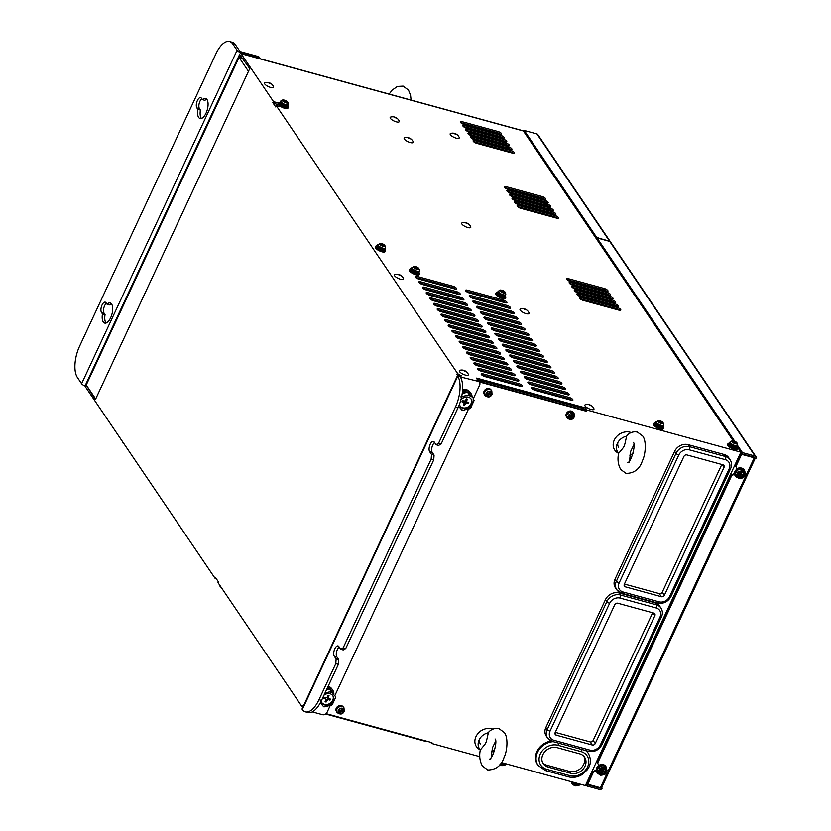 <?xml version="1.0" encoding="UTF-8"?>
<svg xmlns="http://www.w3.org/2000/svg" width="831" height="831" viewBox="0 0 831 831"><rect width="100%" height="100%" fill="white"/><g stroke="black" fill="none" stroke-linecap="round" stroke-linejoin="round"><path stroke-width="1.25" d="M323.176 706.205A8.341 6.97 145.9 0 0 324.152 706.558A8.341 6.97 145.9 0 0 325.201 706.765L323.737 706.797L320.309 702.881M330.229 690.125L332.919 693.241A8.123 6.783 145.9 0 0 332.275 691.974A8.123 6.783 145.9 0 0 330.229 690.125L329.242 689.013L327.227 689.294A8.123 6.783 145.9 0 0 326.739 689.294M461.475 409.631A8.341 6.97 145.9 0 0 462.452 409.974A8.341 6.97 145.9 0 0 463.501 410.182L462.036 410.223L458.639 406.349M468.528 393.541L471.219 396.657A8.123 6.783 145.9 0 0 470.575 395.39A8.123 6.783 145.9 0 0 468.528 393.541L467.541 392.429L465.526 392.72A8.123 6.783 145.9 0 0 462.244 393.219M629.493 460.862L630.719 451.233L633.939 444.627M579.768 753.852A11.312 9.453 -34.1 0 1 584.598 757.218A11.312 9.453 -34.1 0 1 585.003 766.234A11.312 9.453 -34.1 0 1 570.7 773.277L548.096 767.086A11.312 9.453 -34.1 0 1 543.256 763.72A11.312 9.453 -34.1 0 1 544.71 751.858A11.312 9.453 -34.1 0 1 557.154 747.661L579.768 753.852M583.892 756.324A11.312 9.453 -34.1 0 1 583.715 764.343A11.312 9.453 -34.1 0 1 569.422 771.386L570.7 773.277M735.3 475.914A5.36 4.477 -34.1 0 1 735.155 475.716A5.36 4.477 -34.1 0 1 734.801 475.062A5.36 4.477 -34.1 0 1 734.5 473.296A5.36 4.477 -34.1 0 1 734.968 471.447L734.978 471.437A5.36 4.477 -34.1 0 1 734.978 471.437A5.36 4.477 -34.1 0 1 736.152 469.775A5.36 4.477 -34.1 0 1 737.855 468.559L738.292 468.154A5.36 4.477 145.9 0 1 739.133 467.905L739.819 467.978A5.36 4.477 -34.1 0 1 741.74 468.113L741.751 468.113A5.36 4.477 -34.1 0 1 743.361 468.954A5.36 4.477 -34.1 0 1 744.036 469.702A5.36 4.477 -34.1 0 1 744.161 469.91M739.258 478.334A4.217 3.521 145.9 0 0 740.691 478.448L738.915 478.687L738.063 477.732A4.217 3.521 145.9 0 0 739.258 478.334M597.001 772.498A5.36 4.477 -34.1 0 1 596.855 772.3A5.36 4.477 -34.1 0 1 596.502 771.635A5.36 4.477 -34.1 0 1 596.201 769.87A5.36 4.477 -34.1 0 1 596.668 768.021L596.679 768.01A5.36 4.477 -34.1 0 1 596.679 768.01A5.36 4.477 -34.1 0 1 597.853 766.348A5.36 4.477 -34.1 0 1 599.556 765.133L599.992 764.738A5.36 4.477 145.9 0 1 600.834 764.489L601.519 764.551A5.36 4.477 -34.1 0 1 603.441 764.686A5.36 4.477 -34.1 0 1 605.061 765.528A5.36 4.477 -34.1 0 1 605.737 766.286A5.36 4.477 -34.1 0 1 605.861 766.494M600.969 774.918A4.217 3.521 145.9 0 0 602.402 775.032L600.626 775.271L599.764 774.305A4.217 3.521 145.9 0 0 600.969 774.918M491.204 757.436L492.419 747.807L495.64 741.21M410.4 138.86L408.499 138.154L410.4 138.86M410.234 142.558A5.007 1.6 25 0 0 413.184 141.758A7.188 7.188 0 0 0 404.676 137.79A5.007 1.6 -155 0 0 405.206 139.982A5.007 1.6 -155 0 0 410.234 142.558M467.957 223.861L466.056 223.155L467.957 223.861M467.791 227.549A5.007 1.6 25 0 0 470.73 226.749A7.188 7.188 0 0 0 462.233 222.791A5.007 1.6 -155 0 0 462.763 224.972A5.007 1.6 -155 0 0 467.791 227.549M526.241 309.932L524.351 309.225L526.241 309.932M526.075 313.63A5.007 1.6 25 0 0 529.025 312.83A7.188 7.188 0 0 0 520.528 308.862A5.007 1.6 -155 0 0 521.047 311.054A5.007 1.6 -155 0 0 526.075 313.63M591.132 405.757L589.231 405.05L591.132 405.757M590.966 409.444A5.007 1.6 25 0 0 593.905 408.655A7.188 7.188 0 0 0 585.408 404.687A5.007 1.6 -155 0 0 585.938 406.878A5.007 1.6 -155 0 0 590.966 409.444M400.646 275.549L398.745 274.843L400.646 275.549M400.48 279.237A5.007 1.6 25 0 0 403.43 278.437A7.188 7.188 0 0 0 394.933 274.479A5.007 1.6 -155 0 0 395.452 276.661A5.007 1.6 -155 0 0 400.48 279.237M465.537 371.374L463.636 370.668L465.537 371.374M465.37 375.061A5.007 1.6 25 0 0 468.31 374.262A7.188 7.188 0 0 0 459.813 370.304A5.007 1.6 -155 0 0 460.343 372.485A5.007 1.6 -155 0 0 465.37 375.061M396.408 118.147L394.517 117.441L396.408 118.147M396.242 121.835A5.007 1.6 25 0 0 399.192 121.035A7.188 7.188 0 0 0 390.695 117.078A5.007 1.6 -155 0 0 391.214 119.259A5.007 1.6 -155 0 0 396.242 121.835M270.761 83.744L268.87 83.038L270.761 83.744M270.594 87.432A5.007 1.6 25 0 0 273.544 86.632A7.188 7.188 0 0 0 265.047 82.674A5.007 1.6 -155 0 0 265.567 84.855A5.007 1.6 -155 0 0 270.594 87.432M473.119 399.119L479.612 385.2A3.573 2.981 145.9 0 0 479.487 382.353A3.573 2.981 145.9 0 0 477.96 381.284L476.641 378.105L478.698 378.666L478.126 379.892L479.799 381.626L583.404 409.995A3.573 2.981 145.9 0 0 583.04 409.164A3.573 2.981 145.9 0 0 581.513 408.094L482.842 381.076A3.573 2.981 145.9 0 0 479.799 381.626M477.046 379.933A3.573 2.981 -34.1 0 1 477.991 380.39L478.064 380.214M586.187 750.694A16.371 13.691 -34.1 0 1 587.766 752.564L588.317 753.374A16.371 13.691 145.9 0 0 585.564 750.518M553.228 741.668A16.371 13.691 145.9 0 0 538.592 750.362A16.371 13.691 145.9 0 0 538.072 765.403L537.522 764.593A16.371 13.691 -34.1 0 1 551.202 741.003M615.013 579.165L616.384 581.191L675.998 453.362A10.72 8.954 -34.1 0 1 689.543 446.683L725.515 456.541A10.72 8.954 -34.1 0 1 730.096 459.73L728.725 457.704A10.72 8.954 145.9 0 0 724.133 454.505L688.161 444.658A10.72 8.954 145.9 0 0 674.627 451.326L615.013 579.165A10.72 8.954 145.9 0 0 615.387 587.704L616.758 589.74A10.72 8.954 -34.1 0 1 616.384 581.191A2.379 0.758 25 0 0 619.178 582.843L678.782 455.004A8.341 6.97 -34.1 0 1 689.315 449.82L725.297 459.668A8.341 6.97 -34.1 0 1 729.151 468.798L669.537 596.627A8.341 6.97 -34.1 0 1 659.004 601.821L623.032 591.973A8.341 6.97 -34.1 0 1 619.178 582.843M545.863 727.457L547.234 729.483L606.848 601.644A10.72 8.954 -34.1 0 1 620.393 594.975L656.365 604.823A10.72 8.954 -34.1 0 1 660.946 608.022L659.575 605.996A10.72 8.954 145.9 0 0 654.994 602.797L619.012 592.95A10.72 8.954 145.9 0 0 605.477 599.618L545.863 727.457A10.72 8.954 145.9 0 0 546.237 735.996L547.619 738.032A10.72 8.954 -34.1 0 1 547.234 729.483A2.379 0.758 25 0 0 550.029 731.135L609.642 603.296A8.341 6.97 -34.1 0 1 620.175 598.102L656.147 607.96A8.341 6.97 -34.1 0 1 660.001 617.08L600.387 744.919A8.341 6.97 -34.1 0 1 589.854 750.113L553.882 740.255A8.341 6.97 -34.1 0 1 550.029 731.135M621.546 433.024A9.525 7.967 145.9 0 0 617.184 435.974M483.247 729.597A9.525 7.967 145.9 0 0 478.885 732.558M336.378 711.263A4.041 3.376 -34.1 0 1 336.295 708.126A4.041 3.376 -34.1 0 1 339.567 705.581A4.041 3.376 -34.1 0 1 343.058 706.734M484.213 394.226A4.041 3.376 -34.1 0 1 484.13 391.1A4.041 3.376 -34.1 0 1 487.402 388.544A4.041 3.376 -34.1 0 1 490.892 389.697M566.441 416.736A4.041 3.376 -34.1 0 1 566.358 413.609A4.041 3.376 -34.1 0 1 569.619 411.054A4.041 3.376 -34.1 0 1 573.12 412.218M501.394 762.567L585.408 785.565L740.878 452.168L587.018 410.047L586.447 411.272L479.186 381.896M479.809 756.657L431.549 743.433L431.933 742.623L326.136 713.652M586.447 411.272L585.014 409.153L585.585 407.928L478.698 378.666A2.026 0.904 -74.7 0 1 478.718 380.775M583.705 408.8L585.014 409.153M583.165 409.371L583.549 409.475A2.026 0.904 -74.7 0 0 583.528 407.367M570.585 418.585A2.441 2.036 -34.1 0 1 569.682 418.336A10.71 4.778 -74.7 0 0 570.409 417.058L570.295 416.788A10.71 3.417 -155 0 1 568.82 416.3A2.441 2.036 -34.1 0 1 569.245 415.396A10.71 3.417 25 0 0 570.72 415.895L571.022 415.749A10.71 4.778 -74.7 0 0 571.593 414.243A2.441 2.036 -34.1 0 1 572.497 414.492A10.71 4.778 105.3 0 1 571.925 415.988L572.029 416.258A10.71 3.417 25 0 0 573.359 416.528A2.441 2.036 -34.1 0 1 572.933 417.422A10.71 3.417 -155 0 1 571.614 417.152L571.312 417.297A10.71 4.778 105.3 0 1 570.585 418.585A2.41 1.07 105.3 0 1 570.637 416.3L570.939 416.154A2.41 0.769 -155 0 1 572.933 417.422M568.986 415.843A2.41 0.769 -155 0 1 569.619 415.791L570.409 417.058M568.394 415.614A3.064 2.555 145.9 0 0 573.681 417.058A3.064 2.555 -34.1 0 0 568.394 415.614M571.385 414.804A2.41 1.07 105.3 0 1 572.175 414.347M571.905 416.061L571.24 414.991M571.292 415.064L572.029 416.258M566.68 414.098A4.041 3.376 -34.1 0 1 572.06 411.677M566.327 415.562A4.041 3.376 -34.1 0 1 566.659 414.16C568.871 411.096 571.229 410.68 573.733 412.882L573.733 412.882A4.165 3.48 -34.1 0 1 573.878 413.111M488.368 396.075A2.441 2.036 -34.1 0 1 487.454 395.826A10.71 4.778 -74.7 0 0 488.181 394.538L488.077 394.278A10.71 3.417 -155 0 1 486.602 393.79A2.441 2.036 -34.1 0 1 487.018 392.886A10.71 3.417 25 0 0 488.493 393.375L488.794 393.229A10.71 4.778 -74.7 0 0 489.366 391.723A2.441 2.036 -34.1 0 1 490.269 391.972A10.71 4.778 105.3 0 1 489.698 393.479L489.812 393.738A10.71 3.417 25 0 0 491.131 394.008A2.441 2.036 -34.1 0 1 490.716 394.912A10.71 3.417 -155 0 1 489.386 394.642L489.085 394.787A10.71 4.778 105.3 0 1 488.368 396.075A2.41 1.07 105.3 0 1 488.41 393.79L488.711 393.645A2.41 0.769 -155 0 1 490.716 394.912M486.758 393.323A2.41 0.769 -155 0 1 487.392 393.281L488.181 394.538M486.177 393.105A3.064 2.555 145.9 0 0 491.453 394.548A3.064 2.555 -34.1 0 0 486.177 393.105M489.168 392.294A2.41 1.07 105.3 0 1 489.947 391.837M489.677 393.551L489.023 392.481M489.064 392.554L489.812 393.738M484.463 391.588A4.041 3.376 -34.1 0 1 489.843 389.157M484.109 393.042A4.041 3.376 -34.1 0 1 484.431 391.65M340.533 713.102A2.441 2.036 -34.1 0 1 339.619 712.853A10.71 4.778 -74.7 0 0 340.346 711.575L340.243 711.315A10.71 3.417 -155 0 1 338.768 710.817A2.441 2.036 -34.1 0 1 339.183 709.923A10.71 3.417 25 0 0 340.658 710.412L340.959 710.266A10.71 4.778 -74.7 0 0 341.531 708.76A2.441 2.036 -34.1 0 1 342.434 709.009A10.71 4.778 105.3 0 1 341.863 710.515L341.977 710.775A10.71 3.417 25 0 0 343.296 711.045A2.441 2.036 -34.1 0 1 342.881 711.949A10.71 3.417 -155 0 1 341.551 711.668L341.25 711.824A10.71 4.778 105.3 0 1 340.533 713.102A2.41 1.07 105.3 0 1 340.575 710.817L340.876 710.671A2.41 0.769 -155 0 1 342.881 711.949M338.923 710.36A2.41 0.769 -155 0 1 339.557 710.308L340.346 711.575M338.342 710.131A3.064 2.555 145.9 0 0 343.619 711.585A3.064 2.555 -34.1 0 0 338.342 710.131M341.333 709.321A2.41 1.07 105.3 0 1 342.112 708.864M341.842 710.578L341.188 709.508M341.24 709.581L341.977 710.775M336.929 712.292A4.165 3.48 -34.1 0 1 336.773 712.074L336.607 708.646A4.041 3.376 -34.1 0 1 342.008 706.194M336.275 710.079A4.041 3.376 -34.1 0 1 336.597 708.687M502.142 291.276A2.41 1.07 105.3 0 1 502.381 290.497A10.71 4.778 105.3 0 1 502.973 291.027L503.254 291.182A10.71 8.944 -34.1 0 1 504.562 291.774A2.41 2.015 -34.1 0 1 504.396 292.003M504.562 291.774A2.441 0.779 -155 0 1 504.77 292.034A2.441 0.779 -155 0 1 504.884 292.252A10.71 8.944 145.9 0 0 503.576 291.66L503.441 291.712A10.71 4.778 105.3 0 1 503.846 292.657A2.441 0.779 -155 0 1 503.409 292.564A2.441 0.779 -155 0 1 502.942 292.408A10.71 4.778 -74.7 0 0 502.537 291.463L502.256 291.307A10.71 8.944 145.9 0 0 500.761 291.13A2.441 0.779 -155 0 1 500.553 290.881A2.441 0.779 -155 0 1 500.439 290.653A10.71 8.944 -34.1 0 1 501.934 290.829L502.069 290.777A10.71 4.778 -74.7 0 0 501.477 290.248A2.441 0.779 -155 0 1 501.914 290.341A2.441 0.779 -155 0 1 502.381 290.497M501.654 290.206A3.064 0.976 25 0 0 499.95 290.871A3.064 0.976 25 0 0 503.534 292.99A3.064 0.976 -155 0 0 505.238 292.315A3.064 0.976 -155 0 0 501.654 290.206M503.576 291.66L503.098 292.47M505.061 295.857L504.594 296.854A4.041 1.288 -155 0 1 502.184 296.979A4.041 1.288 25 0 1 497.281 293.447L497.748 292.439M505.123 295.732A4.041 1.288 -155 0 1 504.833 295.981A4.041 1.288 -155 0 1 502.703 295.857A4.041 1.288 -155 0 1 497.79 292.699A4.041 1.288 -155 0 1 497.8 292.315M497.748 292.419A5.36 1.714 25 0 0 496.086 292.886A5.36 1.714 25 0 0 502.589 297.581A5.36 1.714 -155 0 0 505.799 297.415A5.36 1.714 -155 0 0 505.082 295.846M496.086 292.886L495.702 293.707A5.36 1.714 25 0 0 502.204 298.402A5.36 1.714 -155 0 0 505.414 298.236L505.799 297.415M415.812 267.644A2.41 1.07 105.3 0 1 416.04 266.855A10.71 4.778 105.3 0 1 416.643 267.385L416.923 267.551A10.71 8.944 -34.1 0 1 418.222 268.143A2.41 2.015 -34.1 0 1 418.066 268.361M418.222 268.143A2.441 0.779 -155 0 1 418.429 268.392A2.441 0.779 -155 0 1 418.544 268.61A10.71 8.944 145.9 0 0 417.245 268.029L417.11 268.081A10.71 4.778 105.3 0 1 417.515 269.026A2.441 0.779 -155 0 1 417.079 268.922A2.441 0.779 -155 0 1 416.611 268.777A10.71 4.778 -74.7 0 0 416.206 267.831L415.926 267.665A10.71 8.944 145.9 0 0 414.43 267.489A2.441 0.779 -155 0 1 414.222 267.239A2.441 0.779 -155 0 1 414.108 267.011A10.71 8.944 -34.1 0 1 415.604 267.187L415.739 267.135A10.71 4.778 -74.7 0 0 415.136 266.606A2.441 0.779 -155 0 1 415.573 266.699A2.441 0.779 -155 0 1 416.04 266.855M415.313 266.564A3.064 0.976 25 0 0 413.62 267.229A3.064 0.976 25 0 0 417.204 269.348A3.064 0.976 -155 0 0 418.907 268.683A3.064 0.976 -155 0 0 415.313 266.564C418.045 267.052 419.437 268.538 419.447 270.989A4.165 1.33 -155 0 1 416.954 271.124A4.165 1.33 25 0 1 411.885 267.468L415.271 266.543M417.245 268.029L416.757 268.829L417.1 268.029M418.731 272.215L418.263 273.212A4.041 1.288 -155 0 1 415.843 273.347A4.041 1.288 25 0 1 410.94 269.805L411.407 268.808M418.782 272.09A4.041 1.288 -155 0 1 418.502 272.339A4.041 1.288 -155 0 1 416.373 272.215A4.041 1.288 -155 0 1 411.459 269.057A4.041 1.288 -155 0 1 411.47 268.673M411.407 268.777A5.36 1.714 25 0 0 409.745 269.244A5.36 1.714 25 0 0 416.258 273.95A5.36 1.714 -155 0 0 419.458 273.773A5.36 1.714 -155 0 0 418.751 272.204M409.745 269.244L409.361 270.065A5.36 1.714 25 0 0 415.874 274.76A5.36 1.714 -155 0 0 419.084 274.594L419.458 273.773M480.276 750.04L478.708 748.939A12.558 10.502 145.9 0 1 476.89 734.968A12.558 10.502 145.9 0 1 491.859 728.787A12.558 10.502 -34.1 0 1 492.897 729.13M479.684 738.842A7.791 6.513 145.9 0 0 480.37 743.942M480.256 749.801L480.287 749.998C479.082 755.94 479.788 761.289 482.416 766.047L487.755 769.994C496.045 769.828 501.498 765.58 504.116 757.27C507.097 751.681 508.499 737.855 504.427 732.599L499.078 728.652C495.224 727.904 491.879 728.912 489.054 731.675L488.389 732.641C485.481 745.023 487.07 741.626 480.297 749.978L480.256 749.801A11.25 9.411 -34.1 0 1 479.123 739.891A11.25 9.411 -34.1 0 1 488.192 732.786L488.389 732.641M494.694 749.926A11.25 9.411 -34.1 0 1 491.464 751.733M489.604 731.187L488.192 732.786M600.906 769.994A0.935 0.789 -34.1 0 1 600.979 770.14L601.488 771.324A0.686 0.571 145.9 0 0 601.145 771.033L599.899 770.69M601.343 770.991L601.395 770.888A0.935 0.789 -34.1 0 1 602.579 770.306L603.264 770.493M601.125 772.539L601.686 773.432L600.813 773.194L601.467 771.791A0.686 0.571 145.9 0 0 601.488 771.324M601.686 773.432L602.34 772.03A0.686 0.571 145.9 0 1 603.202 771.604L604.615 771.989L603.877 770.815M604.615 771.989L605.02 771.126L603.607 770.742A0.686 0.571 145.9 0 1 603.368 770.607L602.454 769.693M602.662 769.236L603.285 769.984A0.686 0.571 145.9 0 0 603.368 770.607M603.285 769.984L603.929 768.613A3.127 2.618 145.9 0 0 601.405 773.983A3.127 2.618 145.9 0 0 603.908 768.613M602.994 768.509L602.423 769.745A0.686 0.571 145.9 0 1 601.551 770.171L600.398 769.859M599.94 772.84A3.127 2.618 145.9 0 0 605.093 769.35M602.402 775.032L605.186 774.191L607.108 770.057L603.503 765.559L605.55 768.28A4.217 3.521 145.9 0 0 602.911 767.553L599.92 768.083L597.988 772.217L597.011 770.773L598.943 766.649L599.92 768.083M602.911 767.553L604.48 767.003M603.503 765.559L598.943 766.649M607.108 770.057L605.55 768.28M599.317 769.755A4.217 3.521 -34.1 0 1 601.696 767.844M599.764 774.305L599.058 773.495A4.217 3.521 -34.1 0 1 598.798 770.856M605.996 772.83A4.217 3.521 -34.1 0 1 603.618 774.741M606.246 769.091A4.217 3.521 -34.1 0 1 606.505 771.729M599.058 773.495L597.988 772.217M606.651 769.371A5.36 4.477 145.9 0 0 606.007 766.691A5.36 4.477 145.9 0 0 603.722 765.091A5.36 4.477 145.9 0 0 597.821 767.086A5.36 4.477 145.9 0 0 597.136 772.705A5.36 4.477 145.9 0 0 599.431 774.295A5.36 4.477 145.9 0 0 599.837 774.388M596.253 770.773L593.386 772.186L587.766 784.246L587.32 783.602L592.95 771.532L596.201 770.119M735.975 466.399L737.076 469.006L735.539 465.755L735.975 466.399L741.605 454.328L754.247 457.798L600.408 787.715L587.766 784.246M734.552 474.189L731.685 475.602L597.676 762.983L598.777 765.58M739.195 473.421A0.935 0.789 -34.1 0 1 739.278 473.556L739.787 474.74A0.686 0.571 145.9 0 0 739.445 474.459L738.188 474.117M739.642 474.408L739.683 474.314A0.935 0.789 -34.1 0 1 740.878 473.732L741.564 473.919M741.075 473.296A0.935 0.789 -34.1 0 1 740.753 473.109L741.668 474.023A0.686 0.571 145.9 0 0 741.906 474.158L743.319 474.543L742.914 475.405L742.176 474.231M739.424 475.955L739.974 476.849L739.112 476.62L739.767 475.218A0.686 0.571 145.9 0 0 739.787 474.74M739.974 476.849L740.629 475.446A0.686 0.571 145.9 0 1 741.501 475.02L742.914 475.405M740.961 472.652L741.584 473.4A0.686 0.571 145.9 0 0 741.668 474.023M741.584 473.4L742.228 472.039M741.294 471.935L740.722 473.171A0.686 0.571 145.9 0 1 739.85 473.597L738.686 473.275M738.24 476.256A3.127 2.618 145.9 0 0 743.392 472.766M739.704 477.399A3.127 2.618 145.9 0 0 742.208 472.029A3.127 2.618 145.9 0 0 739.704 477.399M740.691 478.448L743.475 477.607L745.407 473.473L741.792 468.985L743.838 471.696A4.217 3.521 145.9 0 0 741.21 470.98L738.208 471.509L736.287 475.644L735.31 474.2L737.232 470.066L738.208 471.509M741.21 470.98L742.769 470.429M741.792 468.985L737.232 470.066M745.407 473.473L743.838 471.696M737.616 473.182A4.217 3.521 -34.1 0 1 739.985 471.27M738.063 477.732L737.357 476.911A4.217 3.521 -34.1 0 1 737.097 474.283M744.296 476.256A4.217 3.521 -34.1 0 1 741.917 478.157M744.545 472.517A4.217 3.521 -34.1 0 1 744.805 475.145M737.357 476.911L736.287 475.644M744.94 472.797A5.36 4.477 145.9 0 0 744.306 470.117A5.36 4.477 145.9 0 0 742.021 468.518A5.36 4.477 145.9 0 0 736.121 470.502A5.36 4.477 145.9 0 0 735.435 476.121A5.36 4.477 145.9 0 0 737.72 477.721A5.36 4.477 145.9 0 0 738.136 477.815M500.989 763.19A4.165 1.33 25 0 0 503.212 764.073A4.165 1.33 25 0 0 505.705 763.938L505.321 764.769L501.934 765.694L499.805 764.79A3.064 0.976 25 0 0 501.893 765.673M501.207 762.868A4.041 1.288 25 0 0 503.316 763.689A4.041 1.288 25 0 0 505.612 763.72M572.601 782.999A3.064 0.976 25 0 0 572.736 784.298A3.064 0.976 25 0 0 575.893 785.939M574.034 782.449A4.041 1.288 25 0 0 577.316 783.955A4.041 1.288 25 0 0 579.612 783.976M660.032 421.826A2.41 1.07 105.3 0 1 660.271 421.037A10.71 4.778 105.3 0 1 660.863 421.566L661.144 421.733A10.71 8.944 -34.1 0 1 662.452 422.325A2.41 2.015 -34.1 0 1 662.286 422.553M662.452 422.325A2.441 0.779 -155 0 1 662.66 422.574A2.441 0.779 -155 0 1 662.774 422.802A10.71 8.944 145.9 0 0 661.466 422.21L661.341 422.262A10.71 4.778 105.3 0 1 661.736 423.208A2.441 0.779 -155 0 1 661.31 423.114A2.441 0.779 -155 0 1 660.832 422.958A10.71 4.778 -74.7 0 0 660.437 422.013L660.157 421.857A10.71 8.944 145.9 0 0 658.661 421.681A2.441 0.779 -155 0 1 658.443 421.421A2.441 0.779 -155 0 1 658.339 421.203A10.71 8.944 -34.1 0 1 659.835 421.379L659.959 421.327A10.71 4.778 -74.7 0 0 659.367 420.798A2.441 0.779 -155 0 1 659.804 420.891A2.441 0.779 -155 0 1 660.271 421.037M659.544 420.756A3.064 0.976 25 0 0 657.84 421.421A3.064 0.976 25 0 0 661.434 423.54A3.064 0.976 -155 0 0 663.128 422.865A3.064 0.976 -155 0 0 659.544 420.756M661.466 422.21L660.988 423.01M662.951 426.407L662.494 427.404A4.041 1.288 -155 0 1 660.074 427.529A4.041 1.288 25 0 1 655.171 423.987L655.638 422.989A5.36 1.714 25 0 0 653.976 423.436A5.36 1.714 25 0 0 660.479 428.131A5.36 1.714 -155 0 0 663.689 427.965A5.36 1.714 -155 0 0 662.972 426.386M663.013 426.282A4.041 1.288 -155 0 1 662.733 426.532A4.041 1.288 -155 0 1 660.593 426.407A4.041 1.288 -155 0 1 655.69 423.249A4.041 1.288 -155 0 1 655.701 422.865M653.976 423.436L653.592 424.246A5.36 1.714 25 0 0 660.094 428.952A5.36 1.714 -155 0 0 663.304 428.775L663.689 427.965M734.033 442.092A2.41 1.07 105.3 0 1 734.272 441.303A10.71 4.778 105.3 0 1 734.864 441.832L735.144 441.999A10.71 8.944 -34.1 0 1 736.453 442.591A2.41 2.015 -34.1 0 1 736.287 442.819M736.453 442.591A2.441 0.779 -155 0 1 736.661 442.84A2.441 0.779 -155 0 1 736.775 443.068A10.71 8.944 145.9 0 0 735.466 442.476L735.342 442.528A10.71 4.778 105.3 0 1 735.736 443.474A2.441 0.779 -155 0 1 735.31 443.37A2.441 0.779 -155 0 1 734.833 443.224A10.71 4.778 -74.7 0 0 734.438 442.279L734.157 442.113A10.71 8.944 145.9 0 0 732.662 441.936A2.441 0.779 -155 0 1 732.443 441.687A2.441 0.779 -155 0 1 732.34 441.458A10.71 8.944 -34.1 0 1 733.835 441.635L733.96 441.583A10.71 4.778 -74.7 0 0 733.368 441.053A2.441 0.779 -155 0 1 733.804 441.157A2.441 0.779 -155 0 1 734.272 441.303M733.544 441.012A3.064 0.976 25 0 0 731.841 441.687A3.064 0.976 25 0 0 735.435 443.796A3.064 0.976 -155 0 0 737.128 443.131A3.064 0.976 -155 0 0 733.544 441.012M735.466 442.476L734.988 443.276L735.331 442.476M736.952 446.663L736.495 447.67A4.041 1.288 -155 0 1 734.074 447.795A4.041 1.288 25 0 1 729.171 444.253L729.639 443.255A5.36 1.714 25 0 0 727.977 443.692A5.36 1.714 25 0 0 734.479 448.397A5.36 1.714 -155 0 0 737.689 448.221A5.36 1.714 -155 0 0 736.972 446.652M737.014 446.538A4.041 1.288 -155 0 1 736.733 446.798A4.041 1.288 -155 0 1 734.594 446.673A4.041 1.288 -155 0 1 729.691 443.505A4.041 1.288 -155 0 1 729.701 443.131M727.977 443.692L727.592 444.512A5.36 1.714 25 0 0 734.095 449.218A5.36 1.714 -155 0 0 737.305 449.041L737.689 448.221M220.08 585.699A3.064 0.976 25 0 0 221.233 587.403L219.394 584.692M122.926 442.227A3.064 0.976 25 0 0 124.089 443.941L122.25 441.23M284.68 101.205A2.41 1.07 105.3 0 1 284.919 100.416A10.71 4.778 105.3 0 1 285.521 100.946L285.791 101.112A10.71 8.944 -34.1 0 1 287.1 101.704A2.41 2.015 -34.1 0 1 286.944 101.933M287.1 101.704A2.441 0.779 -155 0 1 287.308 101.953A2.441 0.779 -155 0 1 287.422 102.182A10.71 8.944 145.9 0 0 286.124 101.59L285.989 101.642A10.71 4.778 105.3 0 1 286.394 102.587A2.441 0.779 -155 0 1 285.957 102.483A2.441 0.779 -155 0 1 285.49 102.338A10.71 4.778 -74.7 0 0 285.085 101.392L284.804 101.226A10.71 8.944 145.9 0 0 283.309 101.05A2.441 0.779 -155 0 1 283.101 100.8A2.441 0.779 -155 0 1 282.987 100.572A10.71 8.944 -34.1 0 1 284.482 100.748L284.618 100.696A10.71 4.778 -74.7 0 0 284.015 100.167A2.441 0.779 -155 0 1 284.451 100.271A2.441 0.779 -155 0 1 284.919 100.416M284.192 100.125A3.064 0.976 25 0 0 282.498 100.8A3.064 0.976 25 0 0 286.082 102.909A3.064 0.976 -155 0 0 287.775 102.244A3.064 0.976 -155 0 0 284.192 100.125M286.124 101.59L285.635 102.39M287.609 105.776L287.142 106.784A4.041 1.288 -155 0 1 284.721 106.908A4.041 1.288 25 0 1 279.818 103.366L280.286 102.369A5.36 1.714 25 0 0 278.624 102.805A5.36 1.714 25 0 0 285.126 107.511A5.36 1.714 -155 0 0 288.336 107.334A5.36 1.714 -155 0 0 287.619 105.766M287.661 105.651A4.041 1.288 -155 0 1 287.381 105.911A4.041 1.288 -155 0 1 285.251 105.786A4.041 1.288 -155 0 1 280.338 102.618A4.041 1.288 -155 0 1 280.348 102.244M278.624 102.805L278.24 103.626A5.36 1.714 25 0 0 280.753 106.576A5.36 1.714 25 0 0 284.753 108.331A5.36 1.714 -155 0 0 287.952 108.155L288.336 107.334M381.834 244.667A2.41 1.07 105.3 0 1 382.073 243.878A10.71 4.778 105.3 0 1 382.665 244.407L382.946 244.574A10.71 8.944 -34.1 0 1 384.244 245.166A2.41 2.015 -34.1 0 1 384.088 245.394M384.244 245.166A2.441 0.779 -155 0 1 384.462 245.415A2.441 0.779 -155 0 1 384.566 245.644A10.71 8.944 145.9 0 0 383.268 245.052L383.133 245.103A10.71 4.778 105.3 0 1 383.538 246.049A2.441 0.779 -155 0 1 383.101 245.945A2.441 0.779 -155 0 1 382.634 245.799A10.71 4.778 -74.7 0 0 382.229 244.854L381.948 244.688A10.71 8.944 145.9 0 0 380.453 244.511A2.441 0.779 -155 0 1 380.245 244.262A2.441 0.779 -155 0 1 380.131 244.034A10.71 8.944 -34.1 0 1 381.626 244.21L381.761 244.158A10.71 4.778 -74.7 0 0 381.169 243.628A2.441 0.779 -155 0 1 381.595 243.732A2.441 0.779 -155 0 1 382.073 243.878M381.346 243.587A3.064 0.976 25 0 0 379.642 244.262A3.064 0.976 25 0 0 383.226 246.371A3.064 0.976 -155 0 0 384.93 245.706A3.064 0.976 -155 0 0 381.346 243.587M383.268 245.052L382.79 245.851M384.286 250.245A4.041 1.288 -155 0 1 381.876 250.37A4.041 1.288 25 0 1 376.973 246.828L377.44 245.831A5.36 1.714 25 0 0 375.768 246.267A5.36 1.714 25 0 0 382.281 250.972A5.36 1.714 -155 0 0 385.48 250.796A5.36 1.714 -155 0 0 384.774 249.227L384.286 250.245M384.815 249.113A4.041 1.288 -155 0 1 384.524 249.373A4.041 1.288 -155 0 1 382.395 249.248A4.041 1.288 -155 0 1 377.482 246.08A4.041 1.288 -155 0 1 377.492 245.706M375.768 246.267L375.394 247.087A5.36 1.714 25 0 0 381.896 251.793A5.36 1.714 -155 0 0 385.106 251.616L385.48 250.796M86.206 385.054L95.42 399.534L249.747 68.599L240.045 55.137L86.206 385.054L239.037 57.412L242.881 58.471M464.654 127.444L502.776 137.884A2.981 0.956 25 0 1 503.139 138.185M741.699 453.612L740.369 453.248M587.621 784.038L586.26 783.747M555.264 732.329L590.135 741.886L592.243 744.992A2.379 1.994 145.9 0 0 595.245 743.516L654.859 615.678A2.379 1.994 145.9 0 0 653.758 613.07L617.786 603.223A2.379 1.994 145.9 0 0 614.774 604.698L555.17 732.537A2.379 1.994 145.9 0 0 556.271 735.144L592.243 744.992M652.657 612.769L593.147 740.4A2.379 1.994 -34.1 0 1 590.135 741.886M624.413 584.048L659.284 593.594L661.393 596.71A2.379 1.994 145.9 0 0 664.395 595.225L724.009 467.386A2.379 1.994 145.9 0 0 722.908 464.778L686.936 454.931A2.379 1.994 145.9 0 0 683.923 456.416L624.31 584.245A2.379 1.994 145.9 0 0 625.421 586.852L661.393 596.71M721.807 464.477L662.286 592.108A2.379 1.994 -34.1 0 1 659.284 593.594M569.422 771.386L546.808 765.195A11.312 9.453 -34.1 0 1 542.685 762.723M619.718 310.337A2.981 0.956 -155 0 0 616.623 308.716L580.651 298.859L581.222 297.633L617.194 307.491A2.981 0.956 -155 0 1 620.809 310.098A2.981 0.956 -155 0 1 619.033 310.192L583.061 300.344A2.981 0.956 -155 0 1 579.446 297.727A2.981 0.956 -155 0 1 581.222 297.633M579.955 298.724A2.981 0.956 -155 0 1 580.651 298.859M617.153 306.546A2.981 0.956 -155 0 0 614.057 304.925L578.085 295.078L578.656 293.842L614.628 303.699A2.981 0.956 -155 0 1 618.243 306.307A2.981 0.956 -155 0 1 616.467 306.4L580.485 296.553A2.981 0.956 -155 0 1 576.87 293.945A2.981 0.956 -155 0 1 578.656 293.842M577.389 294.932A2.981 0.956 -155 0 1 578.085 295.078M614.587 302.754A2.981 0.956 -155 0 0 611.491 301.134L575.519 291.286L576.091 290.061L612.063 299.908A2.981 0.956 -155 0 1 615.678 302.515A2.981 0.956 -155 0 1 613.901 302.609L577.919 292.761A2.981 0.956 -155 0 1 574.304 290.154A2.981 0.956 -155 0 1 576.091 290.061M574.823 291.141A2.981 0.956 -155 0 1 575.519 291.286M612.021 298.973A2.981 0.956 -155 0 0 608.926 297.342L572.954 287.495L573.525 286.269L609.497 296.116A2.981 0.956 -155 0 1 613.112 298.724A2.981 0.956 -155 0 1 611.325 298.828L575.353 288.97A2.981 0.956 -155 0 1 571.738 286.363A2.981 0.956 -155 0 1 573.525 286.269M572.258 287.349A2.981 0.956 -155 0 1 572.954 287.495M609.455 295.182A2.981 0.956 -155 0 0 606.36 293.551L570.388 283.703L570.959 282.478L606.931 292.325A2.981 0.956 -155 0 1 610.546 294.943A2.981 0.956 -155 0 1 608.759 295.036L572.788 285.189A2.981 0.956 -155 0 1 569.173 282.571A2.981 0.956 -155 0 1 570.959 282.478M569.692 283.558A2.981 0.956 -155 0 1 570.388 283.703M606.89 291.39A2.981 0.956 -155 0 0 603.794 289.77L567.822 279.912L568.394 278.686L604.366 288.534A2.981 0.956 -155 0 1 607.98 291.151A2.981 0.956 -155 0 1 606.194 291.245L570.222 281.397A2.981 0.956 -155 0 1 566.607 278.78A2.981 0.956 -155 0 1 568.394 278.686M567.126 279.767A2.981 0.956 -155 0 1 567.822 279.912M557.404 218.304A2.981 0.956 -155 0 0 554.298 216.683L518.326 206.836L518.897 205.6L554.869 215.458A2.981 0.956 -155 0 1 558.484 218.065A2.981 0.956 -155 0 1 556.708 218.158L520.736 208.311A2.981 0.956 -155 0 1 517.121 205.704A2.981 0.956 -155 0 1 518.897 205.6M517.64 206.69A2.981 0.956 -155 0 1 518.326 206.836M554.838 214.512A2.981 0.956 -155 0 0 551.732 212.892L515.76 203.044L516.331 201.819L552.303 211.666A2.981 0.956 -155 0 1 555.918 214.273A2.981 0.956 -155 0 1 554.142 214.367L518.17 204.519A2.981 0.956 -155 0 1 514.555 201.912A2.981 0.956 -155 0 1 516.331 201.819M515.075 202.899A2.981 0.956 -155 0 1 515.76 203.044M552.272 210.721A2.981 0.956 -155 0 0 549.166 209.1L513.194 199.253L513.766 198.027L549.738 207.875A2.981 0.956 -155 0 1 553.353 210.482A2.981 0.956 -155 0 1 551.576 210.586L515.604 200.728A2.981 0.956 -155 0 1 511.989 198.121A2.981 0.956 -155 0 1 513.766 198.027M512.509 199.108A2.981 0.956 -155 0 1 513.194 199.253M549.707 206.94A2.981 0.956 -155 0 0 546.601 205.309L510.629 195.462L511.2 194.236L547.172 204.083A2.981 0.956 -155 0 1 550.787 206.701A2.981 0.956 -155 0 1 549.011 206.794L513.039 196.947A2.981 0.956 -155 0 1 509.424 194.329A2.981 0.956 -155 0 1 511.2 194.236M509.933 195.316A2.981 0.956 -155 0 1 510.629 195.462M547.141 203.148A2.981 0.956 -155 0 0 544.035 201.518L508.063 191.67L508.634 190.444L544.606 200.292A2.981 0.956 -155 0 1 548.221 202.909A2.981 0.956 -155 0 1 546.445 203.003L510.473 193.156A2.981 0.956 -155 0 1 506.858 190.538A2.981 0.956 -155 0 1 508.634 190.444M507.367 191.525A2.981 0.956 -155 0 1 508.063 191.67M544.565 199.357A2.981 0.956 -155 0 0 541.469 197.736L505.497 187.879L506.069 186.653L542.041 196.511A2.981 0.956 -155 0 1 545.655 199.118A2.981 0.956 -155 0 1 543.879 199.211L507.907 189.364A2.981 0.956 -155 0 1 504.292 186.746A2.981 0.956 -155 0 1 506.069 186.653M504.801 187.744A2.981 0.956 -155 0 1 505.497 187.879M513.413 153.34A2.981 0.956 -155 0 0 510.307 151.72L474.335 141.862L474.906 140.636L510.878 150.494A2.981 0.956 -155 0 1 514.493 153.101A2.981 0.956 -155 0 1 512.717 153.195L476.745 143.347A2.981 0.956 -155 0 1 473.13 140.73A2.981 0.956 -155 0 1 474.906 140.636M473.649 141.727A2.981 0.956 -155 0 1 474.335 141.862M510.847 149.549A2.981 0.956 -155 0 0 507.741 147.928L471.769 138.081L472.34 136.855L508.312 146.703A2.981 0.956 -155 0 1 511.927 149.31A2.981 0.956 -155 0 1 510.151 149.403L474.179 139.556A2.981 0.956 -155 0 1 470.564 136.949A2.981 0.956 -155 0 1 472.34 136.855M471.084 137.936A2.981 0.956 -155 0 1 471.769 138.081M508.281 145.757A2.981 0.956 -155 0 0 505.175 144.137L469.203 134.29L469.775 133.064L505.747 142.911A2.981 0.956 -155 0 1 509.361 145.518A2.981 0.956 -155 0 1 507.585 145.622L471.613 135.765A2.981 0.956 -155 0 1 467.998 133.157A2.981 0.956 -155 0 1 469.775 133.064M468.507 134.144A2.981 0.956 -155 0 1 469.203 134.29M505.715 141.976A2.981 0.956 -155 0 0 502.61 140.346L466.638 130.498L467.209 129.272L503.181 139.12A2.981 0.956 -155 0 1 506.796 141.737A2.981 0.956 -155 0 1 505.019 141.831L469.048 131.973A2.981 0.956 -155 0 1 465.433 129.366A2.981 0.956 -155 0 1 467.209 129.272M465.942 130.353A2.981 0.956 -155 0 1 466.638 130.498M505.83 302.879A2.981 0.956 25 0 0 502.734 301.258L503.306 300.022L467.334 290.175A2.981 0.956 25 0 0 465.547 290.268A2.981 0.956 25 0 0 469.162 292.886L505.134 302.733A2.981 0.956 25 0 0 506.92 302.64A2.981 0.956 25 0 0 503.306 300.022M466.066 291.255A2.981 0.956 25 0 1 466.762 291.401L502.734 301.258M455.471 289.084A2.981 0.956 25 0 0 452.376 287.464L452.947 286.238L416.975 276.391A2.981 0.956 25 0 0 415.188 276.484A2.981 0.956 25 0 0 418.803 279.091L454.775 288.949A2.981 0.956 25 0 0 456.562 288.845A2.981 0.956 25 0 0 452.947 286.238M415.708 277.471A2.981 0.956 25 0 1 416.404 277.616L452.376 287.464M509.496 308.291A2.981 0.956 25 0 0 506.401 306.67L506.972 305.444L471 295.587A2.981 0.956 25 0 0 469.214 295.691A2.981 0.956 25 0 0 472.829 298.298L508.801 308.145A2.981 0.956 25 0 0 510.587 308.052A2.981 0.956 25 0 0 506.972 305.444M469.733 296.677A2.981 0.956 25 0 1 470.429 296.823L506.401 306.67M459.138 294.506A2.981 0.956 25 0 0 456.042 292.876L456.614 291.65L420.642 281.802A2.981 0.956 25 0 0 418.855 281.896A2.981 0.956 25 0 0 422.47 284.503L458.442 294.361A2.981 0.956 25 0 0 460.229 294.267A2.981 0.956 25 0 0 456.614 291.65M419.375 282.883A2.981 0.956 25 0 1 420.07 283.028L456.042 292.876M513.163 313.703A2.981 0.956 25 0 0 510.068 312.082L510.639 310.856L474.667 301.009A2.981 0.956 25 0 0 472.881 301.102A2.981 0.956 25 0 0 476.495 303.71L512.467 313.557A2.981 0.956 25 0 0 514.254 313.464A2.981 0.956 25 0 0 510.639 310.856M473.4 302.089A2.981 0.956 25 0 1 474.096 302.235L510.068 312.082M462.805 299.918A2.981 0.956 25 0 0 459.699 298.287L460.281 297.062L424.309 287.214A2.981 0.956 25 0 0 422.522 287.308A2.981 0.956 25 0 0 426.137 289.926L462.109 299.773A2.981 0.956 25 0 0 463.895 299.679A2.981 0.956 25 0 0 460.281 297.062M423.041 288.295A2.981 0.956 25 0 1 423.727 288.44L459.699 298.287M516.83 319.114A2.981 0.956 25 0 0 513.735 317.494L514.306 316.268L478.334 306.421A2.981 0.956 25 0 0 476.547 306.514A2.981 0.956 25 0 0 480.162 309.122L516.134 318.979A2.981 0.956 25 0 0 517.921 318.875A2.981 0.956 25 0 0 514.306 316.268M477.067 307.501A2.981 0.956 25 0 1 477.763 307.647L513.735 317.494M466.471 305.33A2.981 0.956 25 0 0 463.366 303.71L463.947 302.474L427.965 292.626A2.981 0.956 25 0 0 426.189 292.72A2.981 0.956 25 0 0 429.804 295.337L465.776 305.185A2.981 0.956 25 0 0 467.552 305.091A2.981 0.956 25 0 0 463.947 302.474M426.708 293.707A2.981 0.956 25 0 1 427.394 293.852L463.366 303.71M520.497 324.537A2.981 0.956 25 0 0 517.401 322.906L517.973 321.68L482.001 311.833A2.981 0.956 25 0 0 480.214 311.926A2.981 0.956 25 0 0 483.829 314.534L519.801 324.391A2.981 0.956 25 0 0 521.588 324.298A2.981 0.956 25 0 0 517.973 321.68M480.734 312.913A2.981 0.956 25 0 1 481.429 313.058L517.401 322.906M470.138 310.742A2.981 0.956 25 0 0 467.032 309.122L467.604 307.896L431.632 298.038A2.981 0.956 25 0 0 429.856 298.142A2.981 0.956 25 0 0 433.47 300.749L469.442 310.597A2.981 0.956 25 0 0 471.219 310.503A2.981 0.956 25 0 0 467.604 307.896M430.375 299.129A2.981 0.956 25 0 1 431.06 299.274L467.032 309.122M524.164 329.949A2.981 0.956 25 0 0 521.068 328.318L521.639 327.092L485.668 317.245A2.981 0.956 25 0 0 483.881 317.338A2.981 0.956 25 0 0 487.496 319.956L523.468 329.803A2.981 0.956 25 0 0 525.254 329.71A2.981 0.956 25 0 0 521.639 327.092M484.4 318.325A2.981 0.956 25 0 1 485.086 318.47L521.068 328.318M473.805 316.154A2.981 0.956 25 0 0 470.699 314.534L471.27 313.308L435.299 303.46A2.981 0.956 25 0 0 433.522 303.554A2.981 0.956 25 0 0 437.137 306.161L473.109 316.009A2.981 0.956 25 0 0 474.885 315.915A2.981 0.956 25 0 0 471.27 313.308M434.031 304.541A2.981 0.956 25 0 1 434.727 304.686L470.699 314.534M527.83 335.36A2.981 0.956 25 0 0 524.725 333.74L525.306 332.504L489.324 322.657A2.981 0.956 25 0 0 487.548 322.75A2.981 0.956 25 0 0 491.163 325.368L527.134 335.215A2.981 0.956 25 0 0 528.921 335.122A2.981 0.956 25 0 0 525.306 332.504M488.067 323.737A2.981 0.956 25 0 1 488.753 323.882L524.725 333.74M477.461 321.566A2.981 0.956 25 0 0 474.366 319.945L474.937 318.72L438.965 308.872A2.981 0.956 25 0 0 437.189 308.966A2.981 0.956 25 0 0 440.804 311.573L476.776 321.431A2.981 0.956 25 0 0 478.552 321.327A2.981 0.956 25 0 0 474.937 318.72M437.698 309.953A2.981 0.956 25 0 1 438.394 310.098L474.366 319.945M531.497 340.772A2.981 0.956 25 0 0 528.391 339.152L528.963 337.926L492.991 328.068A2.981 0.956 25 0 0 491.214 328.172A2.981 0.956 25 0 0 494.829 330.78L530.801 340.627A2.981 0.956 25 0 0 532.578 340.533A2.981 0.956 25 0 0 528.963 337.926M491.734 329.159A2.981 0.956 25 0 1 492.419 329.305L528.391 339.152M481.128 326.988A2.981 0.956 25 0 0 478.033 325.357L478.604 324.132L442.632 314.284A2.981 0.956 25 0 0 440.856 314.378A2.981 0.956 25 0 0 444.471 316.985L480.443 326.843A2.981 0.956 25 0 0 482.219 326.749A2.981 0.956 25 0 0 478.604 324.132M441.365 315.365A2.981 0.956 25 0 1 442.061 315.51L478.033 325.357M535.164 346.184A2.981 0.956 25 0 0 532.058 344.564L532.629 343.338L496.658 333.491A2.981 0.956 25 0 0 494.881 333.584A2.981 0.956 25 0 0 498.496 336.191L534.468 346.039A2.981 0.956 25 0 0 536.244 345.945A2.981 0.956 25 0 0 532.629 343.338M495.401 334.571A2.981 0.956 25 0 1 496.086 334.716L532.058 344.564M484.795 332.4A2.981 0.956 25 0 0 481.7 330.769L482.271 329.543L446.299 319.696A2.981 0.956 25 0 0 444.523 319.79A2.981 0.956 25 0 0 448.127 322.407L484.109 332.255A2.981 0.956 25 0 0 485.886 332.161A2.981 0.956 25 0 0 482.271 329.543M445.032 320.776A2.981 0.956 25 0 1 445.728 320.922L481.7 330.769M538.831 351.596A2.981 0.956 25 0 0 535.725 349.976L536.296 348.75L500.324 338.903A2.981 0.956 25 0 0 498.548 338.996A2.981 0.956 25 0 0 502.163 341.603L538.135 351.461A2.981 0.956 25 0 0 539.911 351.357A2.981 0.956 25 0 0 536.296 348.75M499.057 339.983A2.981 0.956 25 0 1 499.753 340.128L535.725 349.976M488.462 337.812A2.981 0.956 25 0 0 485.366 336.191L485.938 334.955L449.966 325.108A2.981 0.956 25 0 0 448.179 325.201A2.981 0.956 25 0 0 451.794 327.819L487.766 337.666A2.981 0.956 25 0 0 489.552 337.573A2.981 0.956 25 0 0 485.938 334.955M448.698 326.188A2.981 0.956 25 0 1 449.394 326.334L485.366 336.191M542.487 357.018A2.981 0.956 25 0 0 539.392 355.388L539.963 354.162L503.991 344.314A2.981 0.956 25 0 0 502.215 344.408A2.981 0.956 25 0 0 505.83 347.026L541.802 356.873A2.981 0.956 25 0 0 543.578 356.779A2.981 0.956 25 0 0 539.963 354.162M502.724 345.395A2.981 0.956 25 0 1 503.42 345.54L539.392 355.388M492.129 343.224A2.981 0.956 25 0 0 489.033 341.603L489.604 340.378L453.633 330.52A2.981 0.956 25 0 0 451.846 330.624A2.981 0.956 25 0 0 455.461 333.231L491.433 343.078A2.981 0.956 25 0 0 493.219 342.985A2.981 0.956 25 0 0 489.604 340.378M452.365 331.611A2.981 0.956 25 0 1 453.061 331.756L489.033 341.603M546.154 362.43A2.981 0.956 25 0 0 543.058 360.799L543.63 359.574L507.658 349.726A2.981 0.956 25 0 0 505.882 349.82A2.981 0.956 25 0 0 509.496 352.437L545.468 362.285A2.981 0.956 25 0 0 547.245 362.191A2.981 0.956 25 0 0 543.63 359.574M506.391 350.807A2.981 0.956 25 0 1 507.087 350.952L543.058 360.799M495.795 348.636A2.981 0.956 25 0 0 492.7 347.015L493.271 345.789L457.299 335.942A2.981 0.956 25 0 0 455.513 336.036A2.981 0.956 25 0 0 459.128 338.643L495.099 348.49A2.981 0.956 25 0 0 496.886 348.397A2.981 0.956 25 0 0 493.271 345.789M456.032 337.022A2.981 0.956 25 0 1 456.728 337.168L492.7 347.015M549.821 367.842A2.981 0.956 25 0 0 546.725 366.222L547.297 364.986L511.325 355.138A2.981 0.956 25 0 0 509.538 355.232A2.981 0.956 25 0 0 513.153 357.849L549.135 367.697A2.981 0.956 25 0 0 550.911 367.603A2.981 0.956 25 0 0 547.297 364.986M510.057 356.229A2.981 0.956 25 0 1 510.753 356.364L546.725 366.222M499.462 354.048A2.981 0.956 25 0 0 496.367 352.427L496.938 351.201L460.966 341.354A2.981 0.956 25 0 0 459.179 341.448A2.981 0.956 25 0 0 462.794 344.055L498.766 353.913A2.981 0.956 25 0 0 500.553 353.809A2.981 0.956 25 0 0 496.938 351.201M459.699 342.434A2.981 0.956 25 0 1 460.395 342.58L496.367 352.427M553.488 373.254A2.981 0.956 25 0 0 550.392 371.634L550.963 370.408L514.991 360.55A2.981 0.956 25 0 0 513.205 360.654A2.981 0.956 25 0 0 516.82 363.261L552.792 373.109A2.981 0.956 25 0 0 554.578 373.015A2.981 0.956 25 0 0 550.963 370.408M513.724 361.641A2.981 0.956 25 0 1 514.42 361.786L550.392 371.634M503.129 359.47A2.981 0.956 25 0 0 500.033 357.839L500.605 356.613L464.633 346.766A2.981 0.956 25 0 0 462.846 346.859A2.981 0.956 25 0 0 466.461 349.477L502.433 359.324A2.981 0.956 25 0 0 504.22 359.231A2.981 0.956 25 0 0 500.605 356.613M463.366 347.846A2.981 0.956 25 0 1 464.062 347.992L500.033 357.839M557.154 378.666A2.981 0.956 25 0 0 554.059 377.045L554.63 375.82L518.658 365.972A2.981 0.956 25 0 0 516.872 366.066A2.981 0.956 25 0 0 520.486 368.673L556.458 378.521A2.981 0.956 25 0 0 558.245 378.427A2.981 0.956 25 0 0 554.63 375.82M517.391 367.053A2.981 0.956 25 0 1 518.087 367.198L554.059 377.045M506.796 364.882A2.981 0.956 25 0 0 503.7 363.251L504.272 362.025L468.3 352.178A2.981 0.956 25 0 0 466.513 352.271A2.981 0.956 25 0 0 470.128 354.889L506.1 364.736A2.981 0.956 25 0 0 507.886 364.643A2.981 0.956 25 0 0 504.272 362.025M467.032 353.258A2.981 0.956 25 0 1 467.718 353.404L503.7 363.251M560.821 384.078A2.981 0.956 25 0 0 557.726 382.457L558.297 381.232L522.325 371.384A2.981 0.956 25 0 0 520.538 371.478A2.981 0.956 25 0 0 524.153 374.085L560.125 383.943A2.981 0.956 25 0 0 561.912 383.839A2.981 0.956 25 0 0 558.297 381.232M521.058 372.465A2.981 0.956 25 0 1 521.754 372.61L557.726 382.457M510.463 370.294A2.981 0.956 25 0 0 507.357 368.673L507.938 367.437L471.956 357.59A2.981 0.956 25 0 0 470.18 357.683A2.981 0.956 25 0 0 473.795 360.301L509.767 370.148A2.981 0.956 25 0 0 511.553 370.055A2.981 0.956 25 0 0 507.938 367.437M470.699 358.68A2.981 0.956 25 0 1 471.385 358.815L507.357 368.673M564.488 389.5A2.981 0.956 25 0 0 561.392 387.869L561.964 386.644L525.992 376.796A2.981 0.956 25 0 0 524.205 376.89A2.981 0.956 25 0 0 527.82 379.507L563.792 389.355A2.981 0.956 25 0 0 565.579 389.261A2.981 0.956 25 0 0 561.964 386.644M524.725 377.876A2.981 0.956 25 0 1 525.421 378.022L561.392 387.869M514.129 375.705A2.981 0.956 25 0 0 511.023 374.085L511.595 372.859L475.623 363.002A2.981 0.956 25 0 0 473.847 363.105A2.981 0.956 25 0 0 477.461 365.713L513.433 375.56A2.981 0.956 25 0 0 515.21 375.467A2.981 0.956 25 0 0 511.595 372.859M474.366 364.092A2.981 0.956 25 0 1 475.052 364.238L511.023 374.085M568.155 394.912A2.981 0.956 25 0 0 565.059 393.281L565.631 392.055L529.659 382.208A2.981 0.956 25 0 0 527.872 382.302A2.981 0.956 25 0 0 531.487 384.919L567.459 394.767A2.981 0.956 25 0 0 569.245 394.673A2.981 0.956 25 0 0 565.631 392.055M528.391 383.288A2.981 0.956 25 0 1 529.087 383.434L565.059 393.281M517.796 381.117A2.981 0.956 25 0 0 514.69 379.497L515.262 378.271L479.29 368.424A2.981 0.956 25 0 0 477.513 368.517A2.981 0.956 25 0 0 481.128 371.125L517.1 380.972A2.981 0.956 25 0 0 518.876 380.878A2.981 0.956 25 0 0 515.262 378.271M478.022 369.504A2.981 0.956 25 0 1 478.718 369.65L514.69 379.497M521.463 386.529A2.981 0.956 25 0 0 518.357 384.909L518.928 383.683L482.956 373.836A2.981 0.956 25 0 0 481.18 373.929A2.981 0.956 25 0 0 484.795 376.536L520.767 386.394A2.981 0.956 25 0 0 522.543 386.29A2.981 0.956 25 0 0 518.928 383.683M481.689 374.916A2.981 0.956 25 0 1 482.385 375.061L518.357 384.909M532.058 388.711A2.981 0.956 25 0 1 532.744 388.846L568.726 398.703L569.297 397.478L533.325 387.62A2.981 0.956 25 0 0 531.539 387.713A2.981 0.956 25 0 0 535.154 390.331L571.126 400.178A2.981 0.956 25 0 0 572.912 400.085A2.981 0.956 25 0 0 569.297 397.478M571.821 400.324A2.981 0.956 25 0 0 568.726 398.703M302.764 707.43A3.573 1.143 -155 0 1 301.975 706.641L218.023 582.666L218.408 581.845L215.478 577.514L215.094 578.334L85.572 387.069A2.026 0.904 105.3 0 1 85.759 384.41L239.608 54.493A2.026 0.904 -74.7 0 1 240.761 53.454A2.026 0.904 -74.7 0 1 241.042 53.672L273.409 101.475L278.406 103.283M274.801 102.296L274.23 103.522L272.838 102.701L275.767 107.033L276.339 105.807L457.445 373.244A3.573 1.143 25 0 0 461.62 375.705L460.083 375.29A4.165 1.33 25 0 0 457.59 375.425A4.165 1.33 25 0 0 457.621 375.934L460.332 376.91A23.819 10.637 105.3 0 1 457.954 407.907L441.136 443.962L438.612 445.406L436.036 444.699L434.208 441.999A5.661 2.524 105.3 0 0 433.439 441.396A5.661 2.524 105.3 0 0 429.814 445.208A5.661 2.524 105.3 0 0 429.679 451.711L431.507 454.412L434.073 455.118L432.245 452.417A5.661 2.524 105.3 0 1 431.954 447.348A5.661 2.524 105.3 0 1 434.561 442.518M274.23 103.522L278.53 104.696M303.045 706.838L302.359 705.82L301.975 706.641M457.684 375.28A3.573 1.143 -155 0 1 456.873 374.469L457.445 373.244M457.559 375.487L456.873 374.469M524.59 132.264L524.891 131.61L523.561 131.246A1.548 1.298 -34.1 0 1 524.216 131.714L733.69 441.053M740.255 451.254A1.548 1.298 145.9 0 0 739.403 450.007L740.878 452.168M463.916 124.401L499.888 134.248A2.981 0.956 -155 0 0 501.664 134.155A2.981 0.956 -155 0 0 498.049 131.537L462.078 121.69A2.981 0.956 -155 0 0 460.301 121.783A2.981 0.956 -155 0 0 463.916 124.401M460.81 122.77A2.981 0.956 -155 0 1 461.506 122.915L497.478 132.773A2.981 0.956 -155 0 1 500.574 134.393M466.482 128.192L502.454 138.039A2.981 0.956 -155 0 0 504.23 137.946A2.981 0.956 -155 0 0 500.615 135.328L464.643 125.481A2.981 0.956 -155 0 0 462.867 125.574A2.981 0.956 -155 0 0 466.482 128.192M463.376 126.561A2.981 0.956 -155 0 1 464.072 126.707L500.044 136.554A2.981 0.956 -155 0 1 502.776 137.884M587.018 410.047L585.585 407.928M280.753 106.576L276.339 105.807M273.409 101.475L272.838 102.701M524.891 131.61L524.704 131.34A2.026 0.904 -74.7 0 0 524.434 131.132A2.026 0.904 -74.7 0 0 524.091 131.173M216.486 579.155L215.094 578.334M431.549 743.433L430.78 742.301M229.616 41.55L232.181 42.256A23.819 10.637 105.3 0 1 235.433 44.77L239.65 50.992L241.042 51.823L258.005 56.466A3.573 2.981 -34.1 0 1 259.532 57.526L260.415 58.835A3.573 2.981 145.9 0 0 258.919 57.817L241.956 53.174A4.165 1.33 -155 0 1 237.074 50.296L232.857 44.064A23.819 10.637 -74.7 0 0 229.616 41.55A23.819 10.637 -74.7 0 0 215.987 53.693L79.599 346.184A23.819 10.637 -74.7 0 0 77.397 377.461L81.615 383.693L237.074 50.296M85.364 386.186A4.165 1.33 -155 0 1 81.615 383.693M101.507 312.477A5.661 2.524 105.3 0 1 101.652 305.974A5.661 2.524 105.3 0 1 105.267 302.162A5.661 2.524 105.3 0 1 106.036 302.764L107.012 304.198A10.419 4.654 105.3 0 1 110.191 302.983A10.419 4.654 105.3 0 1 111.925 314.263A10.419 4.654 105.3 0 1 104.685 323.082A10.419 4.654 105.3 0 1 102.483 313.91L101.507 312.477L104.083 313.183L105.049 314.617L102.483 313.91M202.39 99.658L201.414 98.224A5.661 2.524 105.3 0 0 200.645 97.632A5.661 2.524 105.3 0 0 197.03 101.434A5.661 2.524 105.3 0 0 196.885 107.937L197.861 109.38A10.419 4.654 105.3 0 0 200.063 118.542A10.419 4.654 105.3 0 0 207.303 109.723A10.419 4.654 105.3 0 0 205.569 98.442A10.419 4.654 105.3 0 0 202.39 99.658L204.956 100.364A10.419 4.654 105.3 0 1 206.742 99.221M201.767 98.744A5.661 2.524 105.3 0 0 199.17 103.584A5.661 2.524 105.3 0 0 199.461 108.643L200.427 110.076L197.861 109.38M201.466 118.48A10.419 4.654 105.3 0 1 200.427 110.076M107.012 304.198L109.578 304.904A10.419 4.654 105.3 0 1 111.364 303.762M106.088 323.02A10.419 4.654 105.3 0 1 105.049 314.617M104.083 313.183A5.661 2.524 105.3 0 1 103.792 308.114A5.661 2.524 105.3 0 1 106.399 303.284M600.408 787.715A2.026 0.644 25 0 0 601.613 787.643L755.296 458.078M598.777 765.59L597.676 762.983M592.95 771.532L593.386 772.186M585.917 784.464L586.956 785.991L599.598 789.45A2.026 1.693 145.9 0 0 602.153 788.193L600.886 787.809M602.153 788.193L601.686 787.497M597.52 239.951L598.008 238.902A3.573 1.143 25 0 1 600.148 238.788L609.705 241.406A2.026 1.693 -34.1 0 1 610.567 242.008L755.919 456.655A2.026 1.693 -34.1 0 1 755.992 458.276L741.844 453.819L740.816 452.303M609.705 241.406L755.057 456.053A2.026 1.693 -34.1 0 1 755.919 456.655M755.057 456.053L742.415 452.594L737.627 445.53M734.926 441.531L598.164 239.567A3.573 1.143 25 0 1 598.008 238.902M742.415 452.594L741.844 453.819M754.278 457.227L754.756 457.933M741.605 454.328L741.169 453.684L754.06 457.175M735.539 465.755L741.169 453.684M597.24 762.328L731.249 474.958L734.5 473.535M731.249 474.958L731.685 475.602M586.956 785.991L587.527 784.765L600.169 788.224L600.917 787.85M595.412 236.835L595.775 236.046L524.288 130.477L536.93 133.936L609.518 241.135A2.026 1.693 -34.1 0 1 610.473 241.873M536.93 133.936A2.026 1.693 -34.1 0 1 537.802 134.549L610.38 241.738M609.518 241.135L599.961 238.518A3.573 1.143 25 0 1 595.775 236.046M597.873 239.183A3.573 1.143 -155 0 1 596.471 238.414M524.288 130.477L524.039 131.018M586.904 783.841L587.527 784.765M95.69 398.973L86.258 385.054M248.469 71.331L239.037 57.412M456.406 134.487L454.515 133.781L456.406 134.487M456.25 138.175A5.007 1.6 -155 0 1 451.212 135.598A5.007 1.6 -155 0 1 450.693 133.417A7.188 7.188 0 0 1 459.19 137.375A5.007 1.6 25 0 1 456.25 138.175M617.984 442.258A7.791 6.513 145.9 0 0 618.669 447.369M627.904 434.613L626.678 436.067C623.78 448.439 625.369 445.042 618.596 453.394L618.586 453.425C617.371 459.366 618.087 464.706 620.715 469.463L626.055 473.421C634.344 473.244 639.797 469.006 642.415 460.686C645.396 455.108 646.798 441.282 642.716 436.026L637.377 432.068C633.523 431.32 630.178 432.328 627.353 435.091L626.678 436.067M631.196 432.556A12.558 10.502 -34.1 0 0 630.147 432.213A12.558 10.502 145.9 0 0 615.189 438.394A12.558 10.502 145.9 0 0 617.007 452.355L618.576 453.456M618.555 453.217L618.555 453.217A11.25 9.411 -34.1 0 1 617.423 443.318A11.25 9.411 -34.1 0 1 626.491 436.213M632.993 453.352A11.25 9.411 -34.1 0 1 629.763 455.149M582.791 408.852A3.573 2.981 -34.1 0 0 582.593 408.509A3.573 2.981 -34.1 0 0 581.066 407.439L482.842 381.076M479.362 380.982A3.573 2.981 -34.1 0 1 482.406 380.432M326.084 713.704A3.573 2.981 145.9 0 0 327.372 714.473L426.043 741.491A3.573 2.981 145.9 0 0 427.809 741.491M458.463 406.764A9.525 7.967 145.9 0 0 459.221 407.024M462.524 390.601A9.525 7.967 -34.1 0 1 471.011 393.52A9.525 7.967 -34.1 0 1 472.174 397.779M462.597 389.375A9.525 7.967 -34.1 0 1 470.273 392.44L471.011 393.52M462.4 391.868A8.123 6.783 -34.1 0 1 469.847 394.31L470.575 395.39M462.202 393.51L465.526 392.72M471.219 396.657L467.541 392.429M469.193 394.87L460.717 396.875M463.501 410.182L470.502 408.208L474.086 400.532M459.564 403.991A6.555 5.474 145.9 0 0 460.374 406.484A6.555 5.474 145.9 0 0 466.046 408.52A6.555 5.474 145.9 0 0 471.447 404.365A6.555 5.474 145.9 0 0 471.219 399.14A6.555 5.474 145.9 0 0 460.8 400.137M462.192 396.844A8.341 6.97 145.9 0 0 461.506 397.301M469.401 408.79A8.341 6.97 145.9 0 0 471.229 407.315M473.722 401.965A8.341 6.97 145.9 0 0 473.525 399.94M470.117 396.003A8.341 6.97 145.9 0 0 468.092 395.442M460.166 406.151A6.555 5.474 145.9 0 0 465.827 407.824A6.555 5.474 145.9 0 0 471.011 403.71A6.555 5.474 145.9 0 0 470.98 398.828M466.316 398.849L465.318 400.999L462.41 400.781L461.932 401.799L464.342 402.568L463.366 405.196L464.394 405.476L466.139 402.952L468.3 403.544L468.777 402.526L466.368 401.757L467.344 399.129L466.316 398.849M466.253 401.394L466.793 398.984M468.3 403.544L468.227 402.37M464.394 405.476L465.028 402.786L467.936 403.004M462.109 401.415L464.041 402.329M320.07 703.306A9.525 7.967 145.9 0 0 320.922 703.597M327.778 687.071A9.525 7.967 -34.1 0 1 332.712 690.094A9.525 7.967 -34.1 0 1 333.875 694.363M328.162 686.25A9.525 7.967 -34.1 0 1 331.974 689.013L332.712 690.094M327.206 688.286A8.123 6.783 -34.1 0 1 331.548 690.883L332.275 691.974M326.676 689.429L327.227 689.294M332.919 693.241L329.242 689.013M324.931 693.179L330.894 691.444M325.201 706.765L332.203 704.792L335.786 697.116M321.296 700.948A6.555 5.474 145.9 0 0 322.075 703.068A6.555 5.474 145.9 0 0 327.746 705.103A6.555 5.474 145.9 0 0 333.148 700.938A6.555 5.474 145.9 0 0 332.919 695.724A6.555 5.474 145.9 0 0 323.997 695.173M331.102 705.363A8.341 6.97 145.9 0 0 332.93 703.888M335.423 698.549A8.341 6.97 145.9 0 0 335.225 696.523M331.818 692.576A8.341 6.97 145.9 0 0 329.793 692.026M321.867 702.725A6.555 5.474 145.9 0 0 327.528 704.408A6.555 5.474 145.9 0 0 332.712 700.294A6.555 5.474 145.9 0 0 332.691 695.402M328.016 695.433L327.019 697.583L324.111 697.354L323.633 698.383L326.043 699.151L325.066 701.769L326.095 702.05L327.85 699.536L330 700.128L330.478 699.1L328.068 698.331L329.045 695.713L328.016 695.433M327.954 697.967L328.505 695.557M330 700.128L329.928 698.954M326.095 702.05L326.728 699.359L329.637 699.588M323.82 697.988L325.752 698.913M312.3 711.887L322.49 714.681A3.573 2.981 145.9 0 0 327.009 712.458L330.219 705.571M334.82 695.692L468.507 408.997M477.96 381.284L460.332 376.91M477.991 380.39A3.573 2.981 -34.1 0 1 478.573 380.993L479.487 382.353M436.036 444.699L438.571 443.255L455.378 407.211A23.819 10.637 -74.7 0 0 457.767 376.204L457.621 375.934M457.59 375.425L302.12 708.812A4.165 1.33 25 0 0 302.162 709.331L302.307 709.581A23.819 10.637 -74.7 0 0 305.372 711.835A23.819 10.637 -74.7 0 0 318.99 699.692L321.555 700.398A23.819 10.637 105.3 0 1 307.937 712.541L305.372 711.835M434.073 455.118L433.751 459.813L345.758 648.502L343.234 649.946L340.658 649.24L338.83 646.528A5.661 2.524 105.3 0 0 338.061 645.936A5.661 2.524 105.3 0 0 334.436 649.738A5.661 2.524 105.3 0 0 334.301 656.251L336.129 658.952L338.705 659.658L336.867 656.947A5.661 2.524 105.3 0 1 336.576 651.888A5.661 2.524 105.3 0 1 339.183 647.058M338.705 659.658L338.373 664.353L321.555 700.398M433.751 459.813L431.175 459.107L343.193 647.796L345.758 648.502M438.571 443.255L441.136 443.962M318.99 699.692L335.797 663.647L338.373 664.353M431.175 459.107L431.507 454.412M335.797 663.647L336.129 658.952M340.658 649.24L343.193 647.796M571.312 417.297L570.637 416.3M571.614 417.152L570.939 416.154M566.981 414.679A4.165 3.48 -34.1 0 1 570.419 412.031A4.165 3.48 -34.1 0 1 574.034 413.329L574.242 416.933C572.684 419.925 570.305 420.278 567.126 418.003A4.165 3.48 145.9 0 1 566.981 414.679M566.991 417.775A4.165 3.48 -34.1 0 1 566.835 417.557L566.835 417.557A4.165 3.48 -34.1 0 1 566.69 414.233A4.165 3.48 -34.1 0 1 570.118 411.584A4.165 3.48 -34.1 0 1 573.733 412.882L574.034 413.329M489.085 394.787L488.41 393.79M489.386 394.642L488.711 393.645M484.764 392.17A4.165 3.48 -34.1 0 1 488.202 389.521A4.165 3.48 -34.1 0 1 491.807 390.809L492.025 394.424C490.456 397.405 488.088 397.758 484.909 395.483A4.165 3.48 145.9 0 1 484.764 392.17M484.764 395.255A4.165 3.48 -34.1 0 1 484.608 395.047L484.608 395.047A4.165 3.48 -34.1 0 1 484.463 391.723A4.165 3.48 -34.1 0 1 487.901 389.074A4.165 3.48 -34.1 0 1 491.516 390.373L491.516 390.373A4.165 3.48 -34.1 0 1 491.651 390.601M341.25 711.824L340.575 710.817M341.551 711.668L340.876 710.671M336.929 709.196A4.165 3.48 -34.1 0 1 340.367 706.547A4.165 3.48 -34.1 0 1 343.972 707.846L344.19 711.461C342.621 714.442 340.253 714.795 337.074 712.52A4.165 3.48 145.9 0 1 336.929 709.196M337.074 712.52L336.773 712.074A4.165 3.48 -34.1 0 1 336.628 708.76A4.165 3.48 -34.1 0 1 340.066 706.111A4.165 3.48 -34.1 0 1 343.681 707.399L343.681 707.399A4.165 3.48 -34.1 0 1 343.816 707.628M503.254 291.182L502.828 292.096M502.973 291.027L502.662 291.702M505.778 294.631A4.165 1.33 -155 0 1 503.285 294.766A4.165 1.33 25 0 1 498.226 291.11L501.602 290.185C504.386 290.694 505.778 292.18 505.778 294.631L505.393 295.462A4.165 1.33 -155 0 1 502.89 295.597A4.165 1.33 -155 0 1 497.831 291.941L498.226 291.11M416.923 267.551L416.497 268.455M416.643 267.385L416.321 268.06M419.447 270.989L419.053 271.83A4.165 1.33 -155 0 1 416.56 271.955A4.165 1.33 -155 0 1 411.501 268.299L411.885 267.468M600.605 769.911L601.145 771.033M601.395 770.888L602.34 772.03M602.579 770.306L603.202 771.604M738.904 473.338L739.445 474.459M739.683 474.314L740.629 475.446M740.878 473.732L741.501 475.02M500.449 763.959A4.165 1.33 25 0 0 502.828 764.904A4.165 1.33 -155 0 0 505.321 764.769M505.747 763.18L505.705 763.938A4.165 1.33 25 0 0 505.747 763.751M571.728 781.826A4.165 1.33 25 0 0 576.828 785.17A4.165 1.33 -155 0 0 579.321 785.035L575.935 785.96C572.704 785.025 571.312 783.55 571.759 781.514M572.995 782.168A4.165 1.33 25 0 0 577.213 784.329A4.165 1.33 25 0 0 579.706 784.194L579.706 784.194A4.165 1.33 25 0 0 579.747 784.017M661.144 421.733L660.718 422.647M660.863 421.566L660.552 422.252M663.668 425.181A4.165 1.33 -155 0 1 661.175 425.316A4.165 1.33 25 0 1 656.116 421.66L659.492 420.735C662.276 421.244 663.668 422.73 663.668 425.181L663.283 426.012A4.165 1.33 -155 0 1 660.79 426.147A4.165 1.33 -155 0 1 655.732 422.491L656.116 421.66M735.144 441.999L734.718 442.913M734.864 441.832L734.552 442.508M737.668 445.437A4.165 1.33 -155 0 1 735.175 445.572A4.165 1.33 25 0 1 730.117 441.915L733.493 440.991C736.276 441.51 737.668 442.985 737.668 445.437L737.284 446.278A4.165 1.33 -155 0 1 734.791 446.413A4.165 1.33 -155 0 1 729.732 442.757L730.117 441.915M285.791 101.112L285.376 102.026M285.521 100.946L285.199 101.631M288.315 104.55A4.165 1.33 -155 0 1 285.822 104.685A4.165 1.33 25 0 1 280.764 101.029L284.15 100.104C286.924 100.624 288.315 102.099 288.315 104.55L287.931 105.392A4.165 1.33 -155 0 1 285.438 105.527A4.165 1.33 -155 0 1 280.379 101.87L280.764 101.029M382.946 244.574L382.52 245.488M382.665 244.407L382.353 245.093M385.47 248.022A4.165 1.33 -155 0 1 382.977 248.147A4.165 1.33 25 0 1 377.918 244.491L381.294 243.576C384.067 244.085 385.459 245.561 385.47 248.022L385.075 248.853A4.165 1.33 -155 0 1 382.582 248.988A4.165 1.33 -155 0 1 377.523 245.332L377.918 244.491M240.761 55.334L240.045 55.137M593.147 740.4L595.245 743.516M652.948 612.842L654.859 615.678M554.973 733.222L556.271 735.144M600.387 744.919A2.379 0.758 -155 0 0 601.81 744.846L661.424 617.007A2.379 0.758 -155 0 1 660.001 617.08M588.171 751.068A2.379 1.06 -74.7 0 0 588.493 751.328A2.379 1.06 -74.7 0 0 589.854 750.113M601.81 744.846C598.777 750.175 594.331 752.335 588.493 751.328L552.522 741.47L547.619 738.032A10.72 8.954 -34.1 0 0 552.2 741.221A2.379 1.06 -74.7 0 0 552.522 741.47A2.379 1.06 -74.7 0 0 553.882 740.255M609.642 603.296A2.379 0.758 25 0 1 606.848 601.644L605.477 599.618M619.012 592.95L620.393 594.975A2.379 1.06 105.3 0 1 620.175 598.102M656.147 607.96A2.379 1.06 105.3 0 0 656.365 604.823L654.994 602.797M662.286 592.108L664.395 595.225M722.087 464.56L724.009 467.386M624.112 584.941L625.421 586.852M669.537 596.627A2.379 0.758 -155 0 0 670.96 596.554L730.574 468.715A2.379 0.758 -155 0 1 729.151 468.798M657.321 602.787A2.379 1.06 -74.7 0 0 657.643 603.036A2.379 1.06 -74.7 0 0 659.004 601.821M670.96 596.554C667.916 601.883 663.481 604.044 657.643 603.036L621.671 593.189L616.758 589.74A10.72 8.954 -34.1 0 0 621.349 592.929A2.379 1.06 -74.7 0 0 621.671 593.189A2.379 1.06 -74.7 0 0 623.032 591.973M678.782 455.004A2.379 0.758 25 0 1 675.998 453.362L674.627 451.326M688.161 444.658L689.543 446.683A2.379 1.06 105.3 0 1 689.315 449.82M725.297 459.668A2.379 1.06 105.3 0 0 725.515 456.541L724.133 454.505M546.808 765.195L548.096 767.086M557.965 745.282A13.992 11.696 145.9 0 0 540.285 753.997A13.992 11.696 145.9 0 0 546.767 769.319L569.889 775.655A13.992 11.696 145.9 0 0 587.569 766.94A13.992 11.696 145.9 0 0 581.098 751.619L557.965 745.282A2.379 1.06 -74.7 0 0 558.432 743.091M581.098 751.619A2.379 1.06 -74.7 0 0 581.565 749.427M546.767 769.319A2.379 1.06 105.3 0 1 545.396 770.534L568.529 776.871C573.473 778.065 578.241 777.141 582.832 774.087L587.278 769.755C589.044 767.46 592.69 761.622 588.317 753.374M569.889 775.655A2.379 1.06 105.3 0 1 568.529 776.871M523.561 131.246L733.264 440.939M737.076 446.559L739.403 450.007M532.744 388.846L533.325 387.62M482.385 375.061L482.956 373.836M478.718 369.65L479.29 368.424M529.087 383.434L529.659 382.208M475.052 364.238L475.623 363.002M525.421 378.022L525.992 376.796M471.385 358.815L471.956 357.59M521.754 372.61L522.325 371.384M467.718 353.404L468.3 352.178M518.087 367.198L518.658 365.972M464.062 347.992L464.633 346.766M514.42 361.786L514.991 360.55M460.395 342.58L460.966 341.354M510.753 356.364L511.325 355.138M456.728 337.168L457.299 335.942M507.087 350.952L507.658 349.726M453.061 331.756L453.633 330.52M503.42 345.54L503.991 344.314M449.394 326.334L449.966 325.108M499.753 340.128L500.324 338.903M445.728 320.922L446.299 319.696M496.086 334.716L496.658 333.491M442.061 315.51L442.632 314.284M492.419 329.305L492.991 328.068M438.394 310.098L438.965 308.872M488.753 323.882L489.324 322.657M434.727 304.686L435.299 303.46M485.086 318.47L485.668 317.245M431.06 299.274L431.632 298.038M481.429 313.058L482.001 311.833M427.394 293.852L427.965 292.626M477.763 307.647L478.334 306.421M423.727 288.44L424.309 287.214M474.096 302.235L474.667 301.009M420.07 283.028L420.642 281.802M470.429 296.823L471 295.587M416.404 277.616L416.975 276.391M466.762 291.401L467.334 290.175M497.478 132.773L498.049 131.537M461.506 122.915L462.078 121.69M500.044 136.554L500.615 135.328M464.072 126.707L464.643 125.481M502.61 140.346L503.181 139.12M505.175 144.137L505.747 142.911M507.741 147.928L508.312 146.703M510.307 151.72L510.878 150.494M541.469 197.736L542.041 196.511M544.035 201.518L544.606 200.292M546.601 205.309L547.172 204.083M549.166 209.1L549.738 207.875M551.732 212.892L552.303 211.666M554.298 216.683L554.869 215.458M603.794 289.77L604.366 288.534M606.36 293.551L606.931 292.325M608.926 297.342L609.497 296.116M611.491 301.134L612.063 299.908M614.057 304.925L614.628 303.699M616.623 308.716L617.194 307.491M524.704 131.34L241.042 53.672M86.144 385.844L86.943 386.062M258.005 56.466L258.919 57.817M241.707 53.714L241.956 53.174M199.461 108.643L196.885 107.937M232.857 44.064L235.433 44.77M597.79 240.356L598.164 239.567M600.169 788.224L599.681 787.518M581.066 407.439L581.513 408.094M465.983 400.739L466.347 401.28M465.776 402.412L466.139 402.952M465.028 402.786L465.391 403.326M463.719 401.851L464.093 402.391M327.684 697.323L328.048 697.863M327.476 698.996L327.85 699.536M326.728 699.359L327.092 699.91M325.42 698.435L325.794 698.975M460.997 376.64L460.634 377.419M455.378 407.211L457.954 407.907M457.767 376.204L302.307 709.581M432.245 452.417L429.679 451.711M336.867 656.947L334.301 656.251M570.398 416.871L569.713 415.853M571.936 416.186L571.25 415.178M566.659 414.129L567.126 418.003M488.181 394.351L487.485 393.333M489.708 393.676L489.023 392.658M491.807 390.809L491.516 390.373C489.002 388.17 486.644 388.576 484.431 391.609L484.909 395.483M340.346 711.388L339.65 710.37M341.873 710.702L341.188 709.695M336.607 708.646C338.809 705.612 341.167 705.197 343.681 707.399L343.972 707.846M503.43 291.671L503.067 292.46M505.393 295.462L504.833 295.981M497.831 291.941L497.79 292.699M419.053 271.83L418.502 272.339M411.501 268.299L411.459 269.057M490.747 759.087L489.542 759.087C492.814 758.952 497.842 740.837 495.058 738.946L495.058 738.946M579.747 783.446L579.321 785.035M661.331 422.221L660.957 423.01M663.283 426.012L662.733 426.532M655.732 422.491L655.69 423.249M737.284 446.278L736.733 446.798M729.732 442.757L729.691 443.505M285.978 101.59L285.615 102.379M287.931 105.392L287.381 105.911M280.379 101.87L280.338 102.618M383.122 245.052L382.759 245.841M385.075 248.853L384.524 249.373M377.523 245.332L377.482 246.08M411.085 100.094L410.545 95.139L408.468 90.091L403.128 86.133L397.395 86.445L392.087 90.174L389.157 94.09M661.424 617.007C662.847 613.808 662.681 610.806 660.946 608.022M730.574 468.715C731.997 465.516 731.831 462.524 730.096 459.73M538.072 765.403L545.396 770.534M737.263 446.32L740.068 450.464M524.434 131.132L240.761 53.454M633.357 442.362L633.357 442.362C636.13 444.253 631.113 462.368 627.831 462.503L629.046 462.503M582.593 408.509L583.04 409.164M466.004 401.217L466.368 401.757M463.978 402.027L464.342 402.568M327.705 697.791L328.068 698.331M325.679 698.611L326.043 699.151"/></g></svg>
